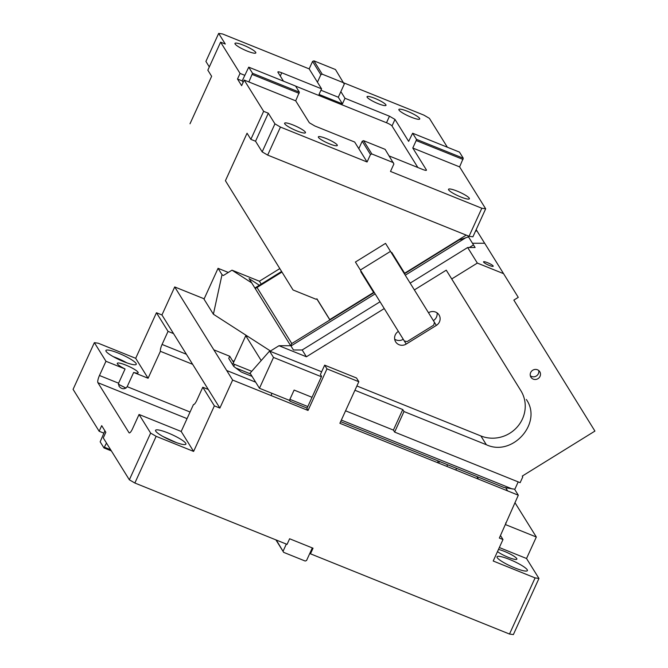 <?xml version="1.0" encoding="UTF-8"?>
<svg xmlns="http://www.w3.org/2000/svg" width="668" height="668" viewBox="0 0 668 668"><rect width="100%" height="100%" fill="white"/><g stroke="black" fill="none" stroke-linecap="round" stroke-linejoin="round"><path stroke-width="1" d="M497.493 551.584A11.465 1.971 24.5 0 0 508.866 557.555A11.465 1.971 24.5 0 0 516.865 559.141A11.465 1.971 24.5 0 0 516.731 558.54A11.465 1.971 -155.5 0 0 509.166 553.505A11.465 1.971 -155.5 0 0 498.453 549.488M204.166 298.813L174.715 286.948L232.639 380.059L308.04 410.453L326.978 368.878L358.825 381.72L339.887 423.287L518.31 495.205L499.338 538.057L502.987 539.527L493.201 561.011L535.093 577.904L538.951 578.463L526.534 558.506L499.338 547.543M527.211 569.746A16.675 2.864 -155.5 0 1 527.394 570.614A16.675 2.864 -155.5 0 1 512.957 567.157A16.675 2.864 -155.5 0 1 497.234 557.663A16.675 2.864 -155.5 0 1 497.05 556.786A16.675 2.864 -155.5 0 1 511.488 560.243A16.675 2.864 -155.5 0 1 527.211 569.746M275.901 539.878L283.666 552.361L305.209 561.045L306.57 560.485L309.977 553.012L310.478 553.814L509.509 634.041L513.366 634.6L538.951 578.463M509.509 634.041L535.093 577.904M526.534 558.506L536.329 537.022L514.928 502.62M507.647 490.905L505.81 487.966M232.639 380.059L219.872 408.081L214.37 405.86L202.788 387.24L196.826 400.316A6.254 1.545 112 0 1 193.495 404.524A6.254 1.545 112 0 1 193.478 404.516L181.195 431.47L139.053 414.477L132.565 428.706A6.254 1.545 112 0 1 129.233 432.906A6.254 1.545 112 0 1 129.016 432.714L97.904 382.697A6.254 1.545 112 0 1 99.465 375.499L105.953 361.271L94.363 342.651L98.221 343.21L135.688 358.307L156.446 312.749L161.948 314.97L174.715 286.948M248.371 336.764L245.757 335.712L232.99 363.734L251.736 371.291M245.757 335.712L261.205 360.545M308.04 410.453L306.879 408.582L321.567 376.36L320.406 374.498L324.665 365.154L326.978 368.878M518.31 495.205L514.585 489.226M358.825 381.72L356.512 377.996L324.665 365.154M134.861 483.022L129.35 479.808L150.634 433.098L156.145 436.321L134.861 483.022L287.065 544.378L289.611 538.767L313.033 548.211L310.478 553.814M156.145 436.321L193.611 451.418L214.37 405.86M506.01 523.42L505.684 522.902M478.472 479.148L476.843 476.535M181.195 431.47L193.611 451.418M150.634 433.098L139.053 414.477M185.729 443.26A16.675 2.864 -155.5 0 1 185.913 444.128A16.675 2.864 -155.5 0 1 178.439 443.31A16.675 2.864 -155.5 0 1 155.753 431.177A16.675 2.864 -155.5 0 1 155.569 430.301A16.675 2.864 -155.5 0 1 179.241 438.35A16.675 2.864 -155.5 0 1 185.729 443.26M129.35 479.808L103.281 437.907L105.836 432.296L101.703 425.65L99.148 431.252L73.079 389.352L94.363 342.651M234.084 361.321L232.481 360.67M234.618 364.394L233.708 366.39L228.74 358.407L229.725 356.244L233.583 362.432M213.844 349.84L229.725 356.244M219.872 408.081L173.53 333.591L168.035 331.37L156.446 312.749M135.688 358.307L148.096 378.263L160.387 351.31A6.254 1.545 112 0 1 162.073 344.454L168.035 331.37M173.53 333.591L161.948 314.97M202.788 387.24L208.282 389.461M233.708 366.39L235.796 367.984L250.533 373.93M241.215 371.951L235.796 367.984M176.435 442.634L162.917 436.471M192.643 364.31L160.387 351.31M190.063 412.014L127.179 386.663L133.658 372.443L148.096 378.263M128.79 363.501A16.675 2.864 24.5 0 0 136.264 364.319A16.675 2.864 24.5 0 0 136.08 363.45A16.675 2.864 -155.5 0 0 129.6 358.541A16.675 2.864 -155.5 0 0 105.92 350.491A16.675 2.864 -155.5 0 0 106.103 351.368A16.675 2.864 24.5 0 0 128.79 363.501M127.179 386.663C125.233 389.127 122.912 389.411 120.223 387.507L119.054 386.346L118.595 383.207L125.075 368.978A11.465 1.971 24.5 0 1 117.409 363.893A11.465 1.971 24.5 0 1 117.284 363.292A11.465 1.971 24.5 0 1 127.204 365.672A11.465 1.971 24.5 0 1 138.017 372.201A11.465 1.971 24.5 0 1 138.142 372.802A11.465 1.971 24.5 0 1 133.658 372.443M125.776 388.208A10.421 1.795 24.5 0 0 118.353 384.409M125.993 388.075L118.353 384.209M105.953 361.271L125.075 368.978M104.901 430.793L100.167 441.815L103.974 447.936L106.488 443.051M502.987 539.527L500.491 535.519M536.329 537.022L505.476 524.589M283.666 552.361L276.31 540.045M126.786 362.824A16.675 2.864 24.5 0 0 113.268 356.662M103.832 433.14L99.148 431.252M283.157 551.05L286.33 544.078M309.977 553.012L312.307 547.919M104.559 447.268L110.629 449.714M103.974 447.936L111.381 450.917M305.343 132.122A11.465 1.971 -155.5 0 1 305.468 132.723A11.465 1.971 -155.5 0 1 295.548 130.352A11.465 1.971 -155.5 0 1 284.735 123.814A11.465 1.971 -155.5 0 1 284.61 123.213A11.465 1.971 -155.5 0 1 294.538 125.592A11.465 1.971 -155.5 0 1 305.343 132.122M481.82 208.241L485.678 208.8L472.902 236.823L469.053 236.263L481.82 208.241L390.496 171.434L393.903 163.961L385.119 149.348L363.576 140.664L362.215 141.215L358.808 148.688L354.675 142.042L314.862 125.993L309.359 122.778L295.699 100.826L299.364 92.159L295.565 86.038L248.73 67.159L242.183 80.903L237.499 79.016L241.632 85.671L244.187 80.06L263.635 111.322L268.319 113.209L274.932 123.847L262.165 151.878L267.676 155.093L469.053 236.263M225.417 180.711L293.052 289.979L225.417 180.711L247.06 133.224L250.859 139.345L255.543 141.232L262.165 151.878M263.635 111.322L250.859 139.345M255.543 141.232L268.319 113.209M274.932 123.847L280.443 127.07L267.676 155.093M393.394 162.65L371.851 153.966L370.489 154.517L367.083 161.99L280.443 127.07M447.376 147.236L429.407 118.345L423.896 115.13L322.201 74.156L320.84 74.707L317.434 82.181L309.167 68.879L312.566 61.406L313.935 60.855L335.47 69.539L344.262 84.151L338.3 97.227L320.941 90.23M463.275 158.224L459.475 152.104L412.64 133.233L416.448 139.353L463.275 158.224L459.609 166.9L412.782 148.02L426.434 169.973C426.66 170.666 425.374 170.482 422.577 169.413L389.244 155.978M485.678 208.8L459.609 166.9M190.004 123.78L211.639 76.294L207.832 70.173L220.607 42.151L240.054 73.413L237.499 79.016M316.799 298.872L329.892 319.964M329.967 319.922L316.899 298.805L316.131 299.281L293.052 289.979M209.318 66.925L205.903 61.423L218.67 33.4L225.291 44.038L220.607 42.151M218.67 33.4L222.528 33.959L309.167 68.879M312.566 61.406L320.84 74.707M313.935 60.855L322.201 74.156M277.855 71.96L277.913 72.227C277.688 71.534 278.974 71.718 281.771 72.787L321.575 88.836L319.02 94.438L342.433 103.874L338.3 97.227M342.433 103.874L344.989 98.271L340.855 91.625M367.083 161.99L358.808 148.688M370.489 154.517L362.215 141.215M371.851 153.966L363.576 140.664M448.645 189.887A11.465 1.971 -155.5 0 1 448.52 189.286A11.465 1.971 -155.5 0 1 458.448 191.658A11.465 1.971 -155.5 0 1 469.253 198.196A11.465 1.971 -155.5 0 1 469.379 198.797A11.465 1.971 -155.5 0 1 459.459 196.417A11.465 1.971 -155.5 0 1 448.645 189.887M416.448 139.353L416.189 140.547L463.016 159.427M416.189 140.547L412.782 148.02M417.859 167.509L392.007 125.96L394.988 119.422L408.641 141.374L412.64 133.233M394.988 119.422L389.477 116.207L344.989 98.271M367.158 97.244A10.421 1.795 -155.5 0 1 367.041 96.693A10.421 1.795 -155.5 0 1 376.067 98.856A10.421 1.795 -155.5 0 1 385.887 104.792A10.421 1.795 -155.5 0 1 386.004 105.335A10.421 1.795 -155.5 0 1 376.986 103.181A10.421 1.795 -155.5 0 1 367.158 97.244M399.005 110.078A11.465 1.971 -155.5 0 1 398.871 109.477A11.465 1.971 -155.5 0 1 408.799 111.848A11.465 1.971 -155.5 0 1 419.604 118.386A11.465 1.971 -155.5 0 1 419.738 118.987A11.465 1.971 -155.5 0 1 409.81 116.608A11.465 1.971 -155.5 0 1 399.005 110.078M244.187 80.06L248.872 81.947L252.537 73.28L299.364 92.159M252.279 74.482L299.105 93.353M252.537 73.28L248.73 67.159M240.054 73.413L244.73 75.3M243.119 82.415L242.183 80.903M248.872 81.947L295.699 100.826M329.767 319.605L373.621 292.442L360.753 271.651L361.196 271.375M391.339 252.713L391.765 252.446L394.078 256.178L393.644 256.445M402.286 270.406L402.721 270.139L404.633 273.245L466.197 235.119M363.517 275.099L363.075 275.375L360.753 271.651M372.159 289.06L371.717 289.336L363.075 275.375M394.078 256.178L402.721 270.139M371.717 289.336L373.621 292.442M473.503 244.922L469.32 247.511L475.098 247.511L467.834 235.779M277.913 72.227L283.466 81.162M321.575 88.836L317.434 82.181M235.094 44.005A11.465 1.971 -155.5 0 1 234.961 43.403A11.465 1.971 -155.5 0 1 244.889 45.783A11.465 1.971 -155.5 0 1 255.702 52.313A11.465 1.971 -155.5 0 1 255.827 52.914A11.465 1.971 -155.5 0 1 245.899 50.534A11.465 1.971 -155.5 0 1 235.094 44.005M318.461 137.408A10.421 1.795 -155.5 0 1 318.344 136.865A10.421 1.795 -155.5 0 1 327.362 139.019A10.421 1.795 -155.5 0 1 337.19 144.956A10.421 1.795 -155.5 0 1 337.307 145.507A10.421 1.795 -155.5 0 1 328.28 143.344A10.421 1.795 -155.5 0 1 318.461 137.408M295.607 86.105L386.496 122.745A5.21 0.893 -155.5 0 1 392.007 125.96M447.585 464.744L446.834 466.398M455.818 470.013L456.57 468.36M271.767 393.227L271.25 395.623M312.023 397.293L294.112 390.07L289.428 400.349L259.451 388.267L250.074 373.187L269.546 351.084L321.65 371.767M228.314 272.452L218.06 268.319L204.016 299.147L213.393 314.227L270.465 351.001M345.565 410.812L393.394 430.092L394.629 432.087L520.138 482.68L522.777 476.894L522.267 476.075L594.921 431.085L513.842 300.099L518.268 297.36L484.692 243.261L472.476 243.252M518.201 481.895L514.853 489.252L503.989 487.481L340.638 421.633M393.394 430.092L402.754 409.542L354.933 390.262M321.391 376.744L273.504 357.438L259.451 388.267M213.393 314.227L222.018 274.673L223.337 275.525L231.988 270.173L251.702 282.873L255.919 289.678L255.184 288.476L257.021 287.49L291.791 343.561M218.06 268.319L222.018 274.673M281.554 271.5L255.36 287.724L255.184 288.476L290.68 345.723L255.919 289.678M475.332 231.495L476.777 230.602L484.651 243.261M356.887 385.97L480.885 435.954A31.78 30.31 148.1 0 0 517.207 427.011A31.78 30.31 148.1 0 0 520.89 390.73L446.266 270.173L414.369 289.92L385.536 243.377L355.418 262.031L384.25 308.574L306.412 356.779L302.186 349.982L293.452 349.982L290.797 345.723L278.99 345.723L270.34 351.084M269.546 351.084L273.504 357.438M520.89 390.73L451.727 278.948L477.344 263.083L503.605 273.671M526.351 399.506C542.808 422.852 512.523 457.096 486.346 444.729L403.998 411.538L394.629 432.087M533.223 379.123A5.21 4.968 148.1 0 0 539.777 371.7A5.21 4.968 148.1 0 0 531.519 371.258A5.21 4.968 148.1 0 0 533.223 379.123M289.553 400.065L290.463 401.368M402.754 409.542L403.998 411.538M251.702 282.873L249.055 278.614L259.351 285.253M231.988 270.173L259.418 281.22L261.205 284.1M259.418 281.22L279.767 268.619M476.184 229.642L476.777 230.602M306.412 356.779L278.99 345.723M384.25 308.574L398.37 331.395A7.816 7.457 148.1 0 0 399.105 344.738A7.816 7.457 148.1 0 0 406.219 344.07L436.338 325.416A7.816 7.457 148.1 0 0 435.611 312.073A7.816 7.457 148.1 0 0 428.497 312.741L414.369 289.92M469.32 247.511L467.658 247.511L477.344 263.083M483.599 262.115A5.311 0.91 24.5 0 0 488.609 265.146A5.311 0.91 24.5 0 0 493.209 266.24A5.311 0.91 24.5 0 0 493.151 265.964A5.311 0.91 24.5 0 0 488.141 262.933A5.311 0.91 24.5 0 0 483.532 261.839A5.311 0.91 24.5 0 0 483.599 262.115M451.727 278.948L446.266 270.173M302.186 349.982L380.025 301.777M410.16 283.115L467.658 247.511M530.325 375.733A5.21 4.968 148.1 0 0 538.725 370.515M375.132 293.87L290.964 345.991L291.49 343.744L374.272 292.484M459.016 240.054L468.51 236.856M404.324 340.997L398.37 331.395L404.324 340.997L407.138 341.59L433.716 325.132L434.442 322.343L414.043 289.386M428.163 312.206L428.497 312.741M433.373 320.623A7.816 7.457 148.1 0 0 437.072 312.858M403.247 339.277L406.219 344.07M394.663 339.16A7.816 7.457 148.1 0 0 403.238 339.277M383.916 308.04L355.418 262.031M390.504 251.36L360.378 270.014M129.016 432.714L129.525 432.914M255.669 382.179L226.694 370.498M186.38 354.249L162.073 344.454M187.048 418.627L97.904 382.697M118.595 383.207L99.465 375.499M281.771 72.787L280.284 76.043M389.477 116.207L386.496 122.745M439.427 461.454L438.667 463.108M437.498 462.632L438.25 460.978M289.887 399.33L307.806 406.553M341.348 420.072L512.181 488.934M480.885 435.954L486.346 444.729M465.905 237.666L405.267 275.208M434.442 322.352L436.338 325.416M257.021 287.49L281.913 272.076M241.766 372.243L252.07 376.393M289.369 400.324L289.728 400.909M290.196 401.301L307.096 408.115M458.448 240.355L404.407 273.822"/></g></svg>
